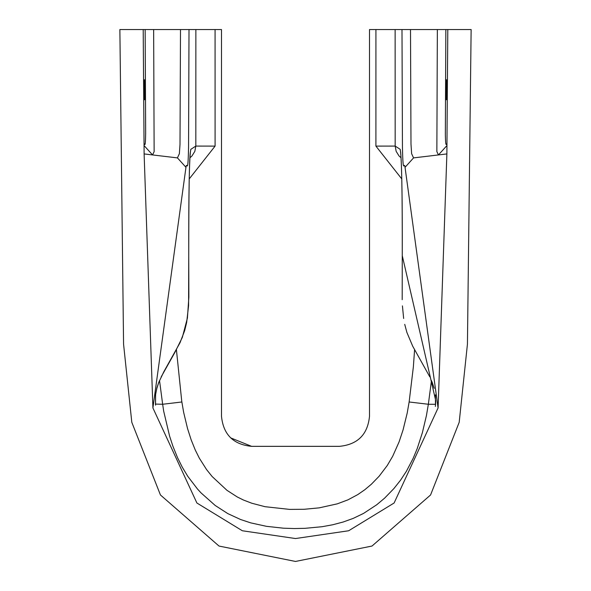 <?xml version="1.0" encoding="UTF-8"?>
<svg xmlns="http://www.w3.org/2000/svg" width="591" height="591" viewBox="0 0 591 591"><rect width="100%" height="100%" fill="white"/><g stroke="black" fill="none" stroke-linecap="round" stroke-linejoin="round"><path stroke-width="0.89" d="M143.199 29.55L119.87 29.55L123.563 344.125L131.808 422.329L160.442 494.977L219.01 546.054L295.5 561.45L372.012 546.04L430.566 494.977L459.192 422.306L467.437 344.139L471.13 29.55L447.801 29.55L446.885 153.926L438.086 407.945L394.108 503L348.653 530.762L295.5 538.541L242.347 530.762L196.892 503L152.914 407.945L144.115 153.926L143.199 29.55L221.492 29.55L153.645 29.55L154.133 151.688L152.559 154.938L144.115 153.926M438.042 29.55L447.801 29.55L437.355 29.55L436.86 151.584L438.441 154.938L446.885 153.926M189.223 178.925L215.087 146.11L195.828 146.08L194.838 151.355L191.949 155.987L189.918 157.812M401.082 157.812L399.051 155.98L396.162 151.355L395.172 146.08L375.913 146.11L401.777 178.925M437.355 29.55L369.508 29.55L369.508 416.234C367.72 434.525 357.688 444.558 339.397 446.345L251.603 446.345C233.312 444.558 223.28 434.525 221.492 416.234L221.492 29.55M181.865 401.983L162.651 404.266L163.67 411.107L169.61 436.143L172.904 446.19L177.566 457.737L182.294 467.23L187.775 476.316L197.46 488.986L201.058 492.916L215.213 505.482L227.86 513.631L240.589 519.511L250.791 522.887L266.482 526.33L283.525 528.199L294.303 528.546L305.045 528.324L322.065 526.714L332.674 524.778L343.105 522.03L353.204 518.396L363.502 513.439L376.689 504.795L384.586 498.169L393.85 488.624L400.528 480.21L406.372 471.322L413.153 458.365L417.224 448.562L422.388 432.649L426.436 415.554L428.349 404.266L409.135 401.983L407.199 413.079L403.047 429.982L399.065 441.942L392.727 456.193L387.282 465.472L379.112 476.25L371.347 484.243L364.795 489.747L357.747 494.615L347.922 499.86L337.298 503.842L319.221 507.854L304.106 509.287L289.56 509.39L265.064 506.701L251.81 503.237L243.514 500.052L237.286 496.979L226.951 490.308L212.154 476.545L206.562 469.564L199.344 458.195L195.274 450.017L191.159 439.83L187.539 428.541L183.661 412.407L181.755 401.319L176.413 349.68M445.85 29.55L445.341 134.933C445.762 151.17 446.5 140.481 446.951 145.549L438.441 154.938L413.56 157.893L405.034 167.327L438.086 407.945M410.501 29.55L410.989 144.093L411.632 153.726L413.56 157.893M152.914 407.945L185.966 167.327L177.44 157.893L152.559 154.938L144.049 145.549C144.5 139.838 145.283 152.559 145.667 133.47L145.15 29.55L153.645 29.55M177.44 157.893L179.376 153.69L180.004 144.418L180.499 29.55M435.589 404.126L435.744 400.713L402.264 255.681C402.368 191.861 401.681 156.416 400.188 149.338L395.172 146.08L395.135 29.55M435.567 404.281L435.345 406.453L435.574 404.296L428.349 404.266L431.474 380.493M435.427 394.84L435.471 405.153M195.865 29.55L195.828 146.08L190.812 149.338C189.327 156.172 188.632 191.624 188.736 255.681L188.588 305.591L186.675 322.413L184.636 330.716L180.041 342.691L163.833 371.746L158.654 382.628L156.94 387.814L155.61 394.544L155.529 405.153M159.526 380.493L162.651 404.266L155.403 404.081M429.11 29.55L375.928 29.55L375.913 146.11M230.682 437.887L251.603 446.345M144.477 79.726L144.625 99.798L144.477 79.726M446.523 79.726L446.375 99.798L446.523 79.726M215.087 146.11L215.072 29.55M414.587 349.687L413.368 366.848L409.135 401.983M401.991 29.55L402.441 147.07C403.069 177.632 404.185 160.117 405.034 167.327M185.966 167.327C186.815 160.109 187.931 177.64 188.559 147.063L189.009 29.55M402.198 299.689L402.264 255.681C402.412 201.413 401.865 166.884 400.632 152.094L400.639 152.138M400.188 149.338L400.705 152.67M190.295 152.67L190.812 149.338M161.166 376.91L175.039 352.125L182.331 337.409L187.421 318.024L188.854 297.177L188.736 255.681C188.765 192.902 189.312 158.373 190.368 152.094L190.361 152.123M434.2 388.346L431.932 381.579M429.797 376.836L412.703 346.193L406.889 332.423L404.724 324.356M403.653 318.49L402.427 305.879M158.913 381.963L156.585 389.196M155.529 395.261L155.499 405.145"/></g></svg>
